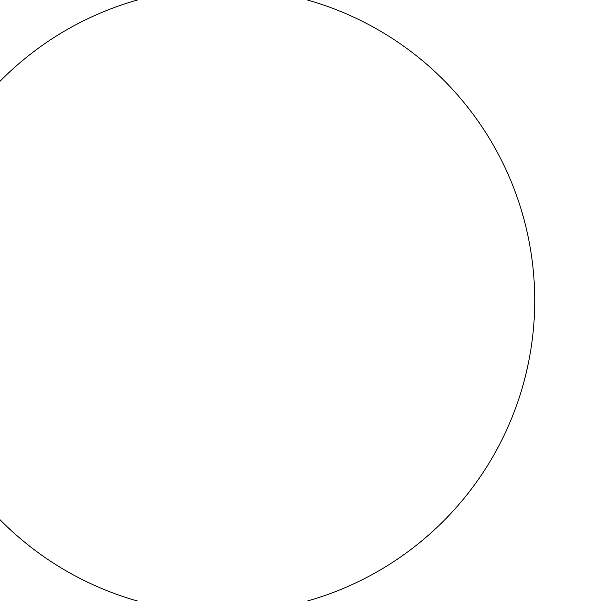 <?xml version="1.0" encoding="UTF-8"?>
<svg xmlns="http://www.w3.org/2000/svg" width="601" height="601" viewBox="0 0 601 601"><rect width="100%" height="100%" fill="white"/><g stroke="black" fill="none" stroke-linecap="round" stroke-linejoin="round"><path stroke-width="0.9" d="M534.702 297.525L534.717 300.5A312.287 312.287 0 0 0 66.283 30.05A312.287 312.287 0 0 0 66.283 570.95A312.287 312.287 0 0 0 534.717 300.5L534.717 300.898M533.898 277.887L533.936 278.413M534.041 280.021L534.161 281.929M534.131 281.441L534.266 283.725M534.319 284.814L534.432 287.173M534.327 284.844L534.695 296.947M534.68 295.467L534.687 296.03M534.687 296.21L534.702 297.487M533.913 278.158L534.034 279.863M534.139 281.493L534.214 282.74M534.019 279.66L534.049 280.036M534.049 280.104L534.094 280.795M529 241.016L529.256 242.338M529.413 243.187L530.307 248.205M530.398 248.731L531.374 254.929M531.667 256.98L532.283 261.563M520.188 206.353L520.541 207.48M520.999 208.953L523.629 218.013M523.817 218.704L524.613 221.716M523.569 217.795L524.275 220.409M524.763 222.295L525.349 224.586M525.755 226.209L526.153 227.869M528.722 361.381L529.083 359.563A312.287 312.287 0 0 0 529.105 359.436L529.03 359.826A312.287 312.287 0 0 1 528.407 362.944L526.108 373.304M526.814 370.321L525.943 374.002M526.085 373.416L525.567 375.527M525.349 376.414L523.373 383.911M522.292 387.705L521.413 390.673M523.824 382.266L522.277 387.773M528.97 360.127L528.302 363.477M528.121 364.356L527.137 368.886M526.175 373.033L523.629 382.965M522.908 385.564L522.682 386.368M523.246 384.355L522.772 386.045M528.317 363.41L527.588 366.835M528.805 360.976L528.677 361.629M527.13 368.916L526.093 373.371M523.268 384.287L523.013 385.203M522.945 385.429L522.104 388.344M525.627 375.294L525.387 376.279M527.595 366.813L527.077 369.164M534.394 286.241L534.612 292.311M534.229 283.079L534.349 285.347M534.266 283.792L534.349 285.325M534.499 288.78L534.552 290.26M534.372 285.881L534.59 291.695M528.564 362.17L528.407 362.944M534.056 280.254L534.086 280.705M534.507 289.149L534.567 290.816M534.687 295.993L534.702 297.6M534.124 281.26L534.199 282.538"/></g></svg>
